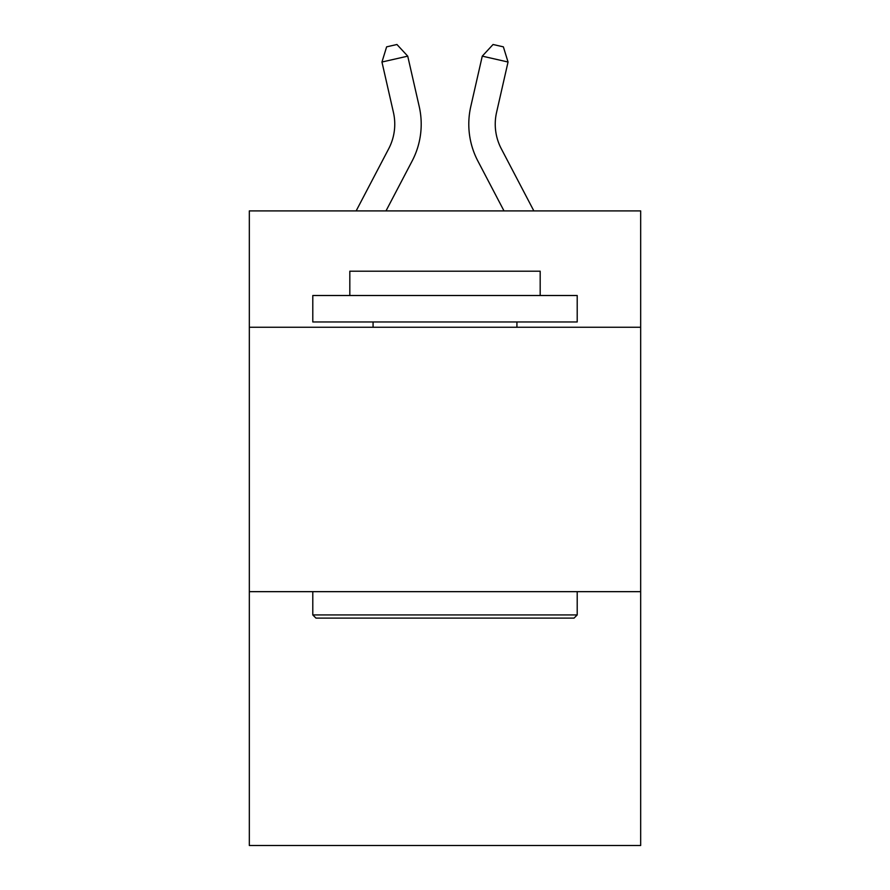 <?xml version="1.0" encoding="UTF-8"?>
<svg xmlns="http://www.w3.org/2000/svg" width="890" height="890" viewBox="0 0 890 890"><rect width="100%" height="100%" fill="white"/><g stroke="black" fill="none" stroke-linecap="round" stroke-linejoin="round"><path stroke-width="1.33" d="M640.667 327.253L640.667 210.908L249.334 210.908L249.334 327.253L640.667 327.253L640.667 845.5L249.334 845.5L249.334 327.253M640.667 591.661L249.334 591.661M356.145 210.908L388.719 148.719A52.888 52.888 -7.5 0 0 393.436 112.429L381.955 62.022L386.627 46.847L396.94 44.5L407.731 56.148L419.223 106.555A79.321 79.321 150.6 0 1 412.148 160.99L385.993 210.908L412.148 160.99M533.855 210.908L501.281 148.719A52.888 52.888 7.5 0 1 496.564 112.429L508.045 62.022L482.269 56.148L470.777 106.555A79.321 79.321 -150.6 0 0 477.852 160.99L504.007 210.908L477.852 160.99M315.961 618.105L312.791 614.934L577.21 614.934L574.039 618.105L315.961 618.105M577.21 295.513L577.21 321.957L312.791 321.957L312.791 295.513L577.21 295.513M349.815 295.513L349.815 271.194L540.186 271.194L540.186 295.513M577.21 591.661L577.21 614.934M312.791 591.661L312.791 614.934M516.923 321.957L516.923 327.253M373.077 321.957L373.077 327.253M388.719 148.719A52.888 52.888 -29.4 0 0 393.436 112.429A52.888 52.888 -29.4 0 1 388.719 148.719A52.888 52.888 -29.4 0 0 393.436 112.429A52.888 52.888 -29.4 0 1 388.719 148.719A52.888 52.888 -29.4 0 0 393.436 112.429A52.888 52.888 -29.4 0 1 388.719 148.719A52.888 52.888 -29.4 0 0 393.436 112.429A52.888 52.888 -29.4 0 1 388.719 148.719A52.888 52.888 -29.4 0 0 393.436 112.429A52.888 52.888 -29.4 0 1 388.719 148.719A52.888 52.888 -29.4 0 0 393.436 112.429A52.888 52.888 -29.4 0 1 388.719 148.719A52.888 52.888 -29.4 0 0 393.436 112.429A52.888 52.888 -29.4 0 1 388.719 148.719A52.888 52.888 -29.4 0 0 393.436 112.429A52.888 52.888 -29.4 0 1 388.719 148.719A52.888 52.888 -29.4 0 0 393.436 112.429A52.888 52.888 -29.4 0 1 388.719 148.719A52.888 52.888 -29.4 0 0 393.436 112.429A52.888 52.888 -29.4 0 1 388.719 148.719A52.888 52.888 -29.4 0 0 393.436 112.429A52.888 52.888 -29.4 0 1 388.719 148.719A52.888 52.888 -29.4 0 0 393.436 112.429A52.888 52.888 -29.4 0 1 388.719 148.719A52.888 52.888 -29.4 0 0 393.436 112.429A52.888 52.888 -29.4 0 1 388.719 148.719A52.888 52.888 -29.4 0 0 393.436 112.429A52.888 52.888 -29.4 0 1 388.719 148.719A52.888 52.888 -29.4 0 0 393.436 112.429A52.888 52.888 -29.4 0 1 388.719 148.719A52.888 52.888 -29.4 0 0 393.436 112.429A52.888 52.888 -29.4 0 1 388.719 148.719A52.888 52.888 -29.4 0 0 393.436 112.429A52.888 52.888 -29.4 0 1 388.719 148.719A52.888 52.888 -29.4 0 0 393.436 112.429A52.888 52.888 -29.4 0 1 388.719 148.719A52.888 52.888 -29.4 0 0 393.436 112.429A52.888 52.888 -29.4 0 1 388.719 148.719A52.888 52.888 -29.4 0 0 393.436 112.429A52.888 52.888 -29.4 0 1 388.719 148.719A52.888 52.888 -29.4 0 0 393.436 112.429A52.888 52.888 -29.4 0 1 388.719 148.719A52.888 52.888 -29.4 0 0 393.436 112.429A52.888 52.888 -29.4 0 1 388.719 148.719A52.888 52.888 -29.4 0 0 393.436 112.429A52.888 52.888 -29.4 0 1 388.719 148.719A52.888 52.888 -29.4 0 0 393.436 112.429A52.888 52.888 -29.4 0 1 388.719 148.719A52.888 52.888 -29.4 0 0 393.436 112.429A52.888 52.888 -29.4 0 1 388.719 148.719A52.888 52.888 -29.4 0 0 393.436 112.429A52.888 52.888 -29.4 0 1 388.719 148.719A52.888 52.888 -29.4 0 0 393.436 112.429A52.888 52.888 -29.4 0 1 388.719 148.719A52.888 52.888 -29.4 0 0 393.436 112.429A52.888 52.888 -29.4 0 1 388.719 148.719A52.888 52.888 -29.4 0 0 393.436 112.429M381.955 62.022L407.731 56.148L419.223 106.555M501.281 148.719A52.888 52.888 29.4 0 1 496.564 112.429A52.888 52.888 29.4 0 0 501.281 148.719A52.888 52.888 29.4 0 1 496.564 112.429A52.888 52.888 29.4 0 0 501.281 148.719A52.888 52.888 29.4 0 1 496.564 112.429A52.888 52.888 29.4 0 0 501.281 148.719A52.888 52.888 29.4 0 1 496.564 112.429A52.888 52.888 29.4 0 0 501.281 148.719A52.888 52.888 29.4 0 1 496.564 112.429A52.888 52.888 29.4 0 0 501.281 148.719A52.888 52.888 29.4 0 1 496.564 112.429A52.888 52.888 29.4 0 0 501.281 148.719A52.888 52.888 29.4 0 1 496.564 112.429A52.888 52.888 29.4 0 0 501.281 148.719A52.888 52.888 29.4 0 1 496.564 112.429A52.888 52.888 29.4 0 0 501.281 148.719A52.888 52.888 29.4 0 1 496.564 112.429A52.888 52.888 29.4 0 0 501.281 148.719A52.888 52.888 29.4 0 1 496.564 112.429A52.888 52.888 29.4 0 0 501.281 148.719A52.888 52.888 29.4 0 1 496.564 112.429A52.888 52.888 29.4 0 0 501.281 148.719A52.888 52.888 29.4 0 1 496.564 112.429A52.888 52.888 29.4 0 0 501.281 148.719A52.888 52.888 29.4 0 1 496.564 112.429A52.888 52.888 29.4 0 0 501.281 148.719A52.888 52.888 29.4 0 1 496.564 112.429A52.888 52.888 29.4 0 0 501.281 148.719A52.888 52.888 29.4 0 1 496.564 112.429A52.888 52.888 29.4 0 0 501.281 148.719A52.888 52.888 29.4 0 1 496.564 112.429A52.888 52.888 29.4 0 0 501.281 148.719A52.888 52.888 29.4 0 1 496.564 112.429A52.888 52.888 29.4 0 0 501.281 148.719A52.888 52.888 29.4 0 1 496.564 112.429A52.888 52.888 29.4 0 0 501.281 148.719A52.888 52.888 29.4 0 1 496.564 112.429A52.888 52.888 29.4 0 0 501.281 148.719A52.888 52.888 29.4 0 1 496.564 112.429A52.888 52.888 29.4 0 0 501.281 148.719A52.888 52.888 29.4 0 1 496.564 112.429A52.888 52.888 29.4 0 0 501.281 148.719A52.888 52.888 29.4 0 1 496.564 112.429A52.888 52.888 29.4 0 0 501.281 148.719A52.888 52.888 29.4 0 1 496.564 112.429A52.888 52.888 29.4 0 0 501.281 148.719A52.888 52.888 29.4 0 1 496.564 112.429A52.888 52.888 29.4 0 0 501.281 148.719A52.888 52.888 29.4 0 1 496.564 112.429A52.888 52.888 29.4 0 0 501.281 148.719A52.888 52.888 29.4 0 1 496.564 112.429A52.888 52.888 29.4 0 0 501.281 148.719A52.888 52.888 29.4 0 1 496.564 112.429A52.888 52.888 29.4 0 0 501.281 148.719A52.888 52.888 29.4 0 1 496.564 112.429A52.888 52.888 29.4 0 0 501.281 148.719A52.888 52.888 29.4 0 1 496.564 112.429M508.045 62.022L503.373 46.847L493.06 44.5L482.269 56.148L470.777 106.555"/></g></svg>
